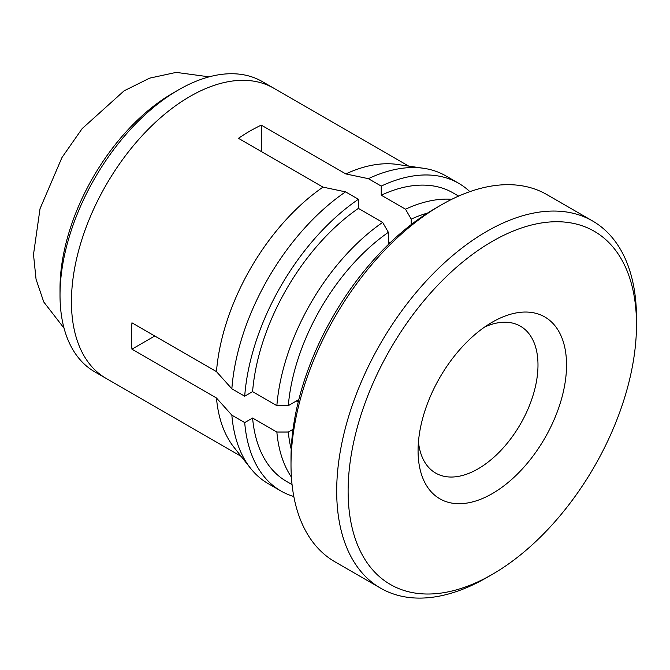 <?xml version="1.0" encoding="UTF-8"?>
<svg xmlns="http://www.w3.org/2000/svg" width="670" height="670" viewBox="0 0 670 670"><rect width="100%" height="100%" fill="white"/><g stroke="black" fill="none" stroke-linecap="round" stroke-linejoin="round"><path stroke-width="1" d="M60.015 295.118L60.015 288.527A159.502 92.091 -60 0 1 172.793 93.18A159.502 92.091 -60 0 1 172.801 93.18L178.505 89.88A167.575 96.748 120 0 0 60.015 295.118A167.575 96.748 120 0 0 94.721 371.833L241.125 456.362M189.928 96.472A167.575 96.748 120 0 0 80.459 244.148A167.575 96.748 120 0 0 106.145 378.433A167.575 96.748 120 0 1 71.439 301.718A167.575 96.748 120 0 1 144.586 133.07A167.575 96.748 120 0 1 273.72 88.172A167.575 96.748 120 0 0 189.928 96.472M408.7 166.11L262.297 81.581A167.575 96.748 120 0 0 178.505 89.88L172.793 93.18M293.828 496.554A177.676 102.577 -60 0 1 280.981 491.026L268.134 483.606A177.676 102.577 -60 0 1 250.505 468.23L233.997 447.334A167.575 96.748 -60 0 1 216.469 397.997L131.948 349.204A167.575 96.748 -60 0 1 131.395 336.332A167.575 96.748 -60 0 1 131.948 322.823L216.469 371.624A167.575 96.748 -60 0 1 322.99 187.123L238.47 138.322A167.575 96.748 -60 0 1 261.317 125.139L345.829 173.932A167.575 96.748 -60 0 1 397.327 164.443L423.666 168.296A177.676 102.577 -60 0 1 445.801 175.867L458.649 183.287A177.676 102.577 -60 0 1 469.863 191.654M345.829 173.932L368.383 178.672A177.676 102.577 -60 0 1 423.666 168.296M368.383 178.672L381.238 186.093L381.238 195.205L405.509 209.216L411.213 219.14L411.213 224.576M261.317 151.512L261.317 125.139M388.374 241.652L390.2 242.708M388.374 244.466L388.374 232.322L382.662 222.398L358.391 208.387L358.391 199.283L345.544 191.863L322.99 187.123M216.469 371.624L231.853 388.784A177.676 102.577 -60 0 1 345.544 191.863M231.853 388.784L244.701 396.204L252.59 391.649L276.861 405.66L288.309 405.643L298.82 399.571M131.948 349.204L154.787 336.013M381.238 186.093A177.676 102.577 -60 0 1 458.649 183.287M244.701 396.204A177.676 102.577 -60 0 1 358.391 199.283M293.016 429.303L288.309 432.024L276.861 432.041L252.59 418.021L244.701 422.577L231.853 415.157L216.469 397.997M298.209 402.042L296.383 400.987M250.505 468.23A177.676 102.577 -60 0 1 231.853 415.157M381.238 195.205A166.57 96.17 -60 0 1 453.096 192.901L458.623 196.092M252.59 391.649A166.57 96.17 -60 0 1 358.391 208.387M280.981 491.026A177.676 102.577 -60 0 1 244.701 422.577M405.509 209.216A166.57 96.17 -60 0 1 451.781 199.292M276.861 405.66A166.57 96.17 -60 0 1 382.662 222.398M292.061 484.603L286.534 481.412A166.57 96.17 -60 0 1 252.59 418.021M411.213 219.14A158.489 91.505 -60 0 1 427.535 213.068M288.309 405.643A158.489 91.505 -60 0 1 388.374 232.322M291.4 477.074A166.57 96.17 -60 0 1 276.861 432.041M291.216 449.185A158.489 91.505 -60 0 1 288.309 432.024M566.527 366.817A104.989 60.618 -60 0 1 491.529 494.041A104.989 60.618 -60 0 1 418.072 450.743A104.989 60.618 -60 0 1 418.088 448.933A104.989 60.618 -60 0 1 492.308 322.153A104.989 60.618 -60 0 1 566.527 366.817M418.449 441.831A84.797 48.96 120 0 0 435.634 473.07A84.797 48.96 120 0 0 500.398 450.96A84.797 48.96 120 0 0 537.976 366.473A84.797 48.96 120 0 0 520.431 326.198A84.797 48.96 120 0 0 484.787 326.935M291.006 464.754L291.006 458.154A203.923 117.736 -60 0 1 291.04 454.654A203.923 117.736 -60 0 1 435.199 208.412L440.91 205.112A211.996 122.392 120 0 0 291.04 461.111A211.996 122.392 120 0 0 291.006 464.754A211.996 122.392 120 0 0 334.916 561.795L380.602 588.176A211.996 122.392 -60 0 1 336.725 487.484A211.996 122.392 -60 0 1 430.684 276.258A211.996 122.392 -60 0 1 592.59 220.983A211.996 122.392 -60 0 1 636.5 318.032L636.5 324.632A203.923 117.736 120 0 0 493.815 240.513A203.923 117.736 120 0 0 348.149 487.626A203.923 117.736 120 0 0 492.308 574.374A203.923 117.736 120 0 0 636.466 328.132A203.923 117.736 120 0 0 636.5 324.632M592.59 220.983L546.913 194.61A211.996 122.392 120 0 0 440.91 205.112M492.308 574.374L486.596 577.674A211.996 122.392 -60 0 1 380.602 588.176M209.141 76.849L176.218 72.385L149.636 78.147L124.084 90.844L82.167 128.607L61.983 157.5L40.024 208.747L33.5 254.5L36.054 279.273L43.759 301.986L64.044 328.174"/></g></svg>
